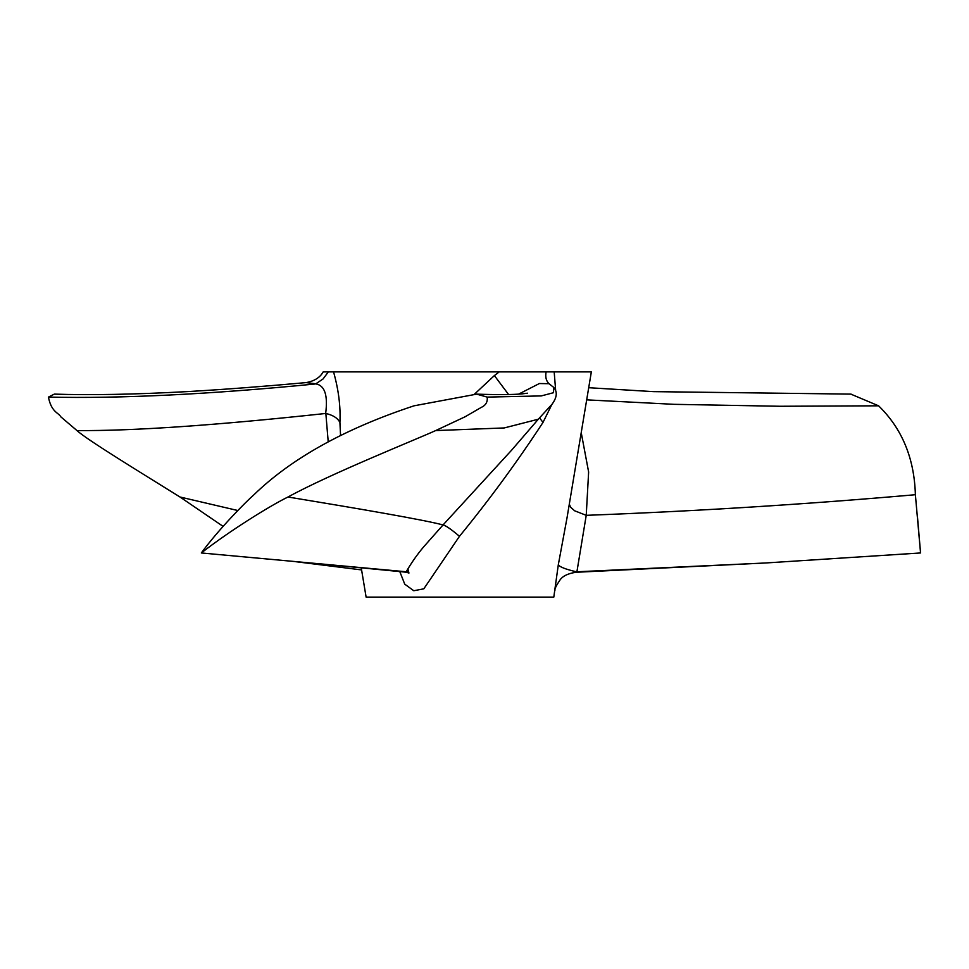 <?xml version="1.0" encoding="UTF-8"?>
<svg xmlns="http://www.w3.org/2000/svg" width="969" height="969" viewBox="0 0 969 969"><rect width="100%" height="100%" fill="white"/><g stroke="black" fill="none" stroke-linecap="round" stroke-linejoin="round"><path stroke-width="1.45" d="M567.01 517.918L591.344 371.89L328.346 371.89M328.334 371.89L323.198 371.89C319.976 377.595 314.259 381.168 306.034 382.61L315.833 383.797L323.052 378.976L328.334 371.89M340.543 435.299L339.913 422.423C337.648 418.075 332.961 415.095 325.838 413.484L325.657 413.472C328.031 395.304 324.772 385.456 315.894 383.918L315.833 383.797M339.913 422.423C340.713 406.701 338.605 389.865 333.554 371.89M325.838 413.484L328.212 441.791M305.707 382.646L306.022 382.61C263.774 386.449 224.59 389.429 188.446 391.549C135.248 394.456 90.541 395.304 54.325 394.117L48.45 397.096C51.272 412.152 58.624 412.709 60.744 416.767L76.975 430.575C133.08 431.011 215.978 425.318 325.657 413.472M295.581 561.681L361.582 569.917M237.78 510.518L179.992 497L223.076 526.373M48.45 397.096C120.955 398.695 209.837 394.322 315.082 384.003M76.975 430.575C86.725 439.66 142.855 473.853 179.992 497M406.132 571.746L201.322 552.96C219.236 528.602 246.174 501.518 253.975 494.723C291.621 458.276 344.964 428.637 414.042 405.817L476.639 394.141L487.165 397.096C487.831 401.869 485.808 405.333 481.084 407.513L465.108 416.767L435.662 430.575L504.207 427.947L538.292 419.226L552.124 404.134C557.03 397.351 557.575 391.779 553.723 387.406L548.866 383.579M487.165 397.096L541.247 395.921L553.529 392.699L553.723 387.406M539.588 417.918L543.003 422.423L551.846 404.509M555.637 390.216L554.183 371.89M546.092 371.89C545.172 377.098 546.177 381.059 549.132 383.797M579.05 571.722L576.119 571.722C565.908 569.336 559.961 567.059 558.289 564.866L553.808 597.11L366.112 597.11L361.219 567.713M566.998 517.991L558.289 564.866M576.119 571.722L576.906 571.783L586.233 515.326L574.593 510.772L570.608 507.199L569.3 504.146M586.233 515.326L588.631 472.024L581.218 432.622M586.281 515.326C695.912 511.196 805.614 504.328 915.378 494.723C914.324 458.276 902.066 428.637 878.592 405.817L779.863 406.265L674.061 404.327L586.681 399.858M576.906 571.783L765.619 562.977L920.55 552.96L915.378 494.723M917.522 517.422L920.526 552.5M878.592 405.817L850.818 394.117M499.241 371.89L494.384 375.572L508.568 394.516M518.597 394.141L539.382 383.53L549.023 383.7M494.384 375.572L474.531 394.117M408.24 570.002L406.859 571.722M399.773 571.54L404.739 584.162L413.787 590.739L423.804 588.825L459.476 536.305C451.263 529.353 445.801 525.561 443.063 524.932L423.683 546.831C417.276 554.389 411.389 562.807 406.011 572.073L408.93 573.079L408.252 569.905M538.752 418.717L511.571 450.222L443.063 524.932C422.532 519.566 358.36 508.604 287.999 497C269.891 505.83 229.496 530.964 201.322 552.96M459.476 536.305C489.551 499.556 517.398 461.595 543.003 422.423M435.662 430.575C415.713 439.66 330.223 473.853 287.999 497M554.946 590.303C554.595 588.873 556.351 585.349 560.179 579.728C563.025 575.865 568.331 573.382 576.095 572.279M765.619 562.977L576.107 572.279M851.133 394.117L653.433 391.633L588.704 387.709M476.639 394.141C497.388 394.819 512.528 394.734 522.037 393.886L527.572 393.196M317.759 563.583L406.98 572.291"/></g></svg>
